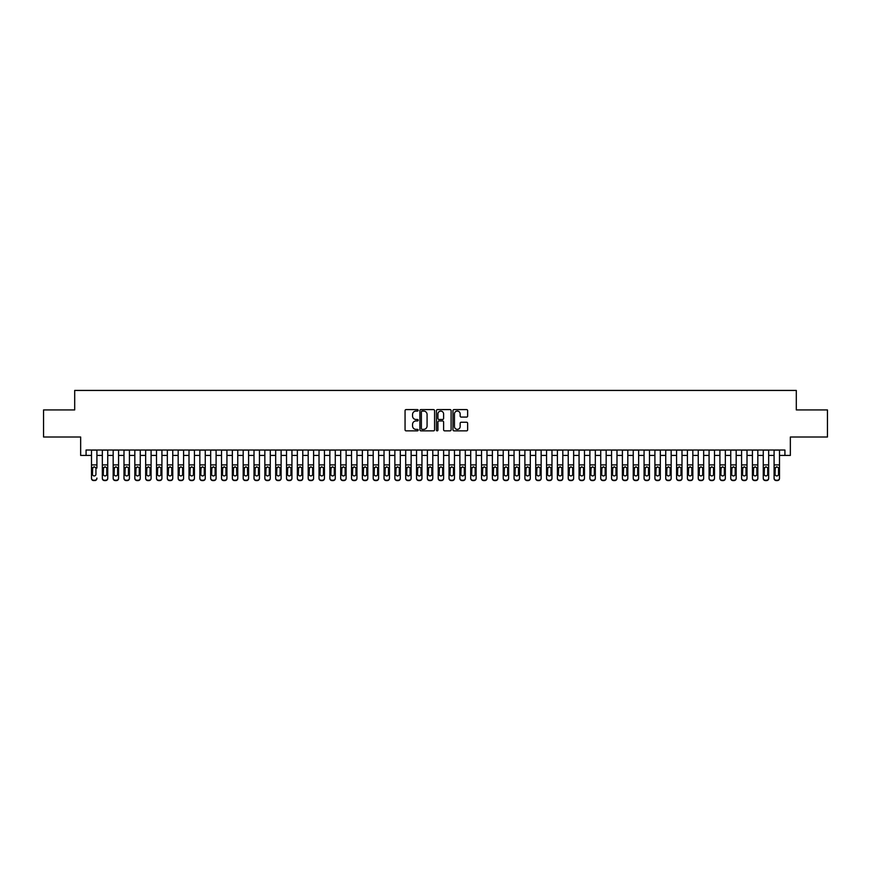 <?xml version="1.0" encoding="UTF-8"?>
<svg xmlns="http://www.w3.org/2000/svg" width="871" height="871" viewBox="0 0 871 871"><rect width="100%" height="100%" fill="white"/><g stroke="black" fill="none" stroke-linecap="round" stroke-linejoin="round"><path stroke-width="1.31" d="M418.167 410.328A0.74 0.74 0 0 0 417.416 409.588L406.126 409.588A1.067 1.067 0 0 0 405.059 410.655L405.059 429.795A1.067 1.067 0 0 0 406.126 430.862L417.416 430.862A0.74 0.74 0 0 0 418.167 430.111A0.74 0.74 0 0 0 417.416 429.37L415.957 429.37A3.408 3.408 0 0 1 412.56 425.963L412.56 424.373A3.408 3.408 0 0 1 415.957 420.965L417.416 420.965A0.74 0.74 0 0 0 418.167 420.225A0.74 0.74 0 0 0 417.416 419.474L415.957 419.474A3.408 3.408 0 0 1 412.56 416.077L412.56 414.476A3.408 3.408 0 0 1 415.957 411.079L417.416 411.079A0.74 0.74 0 0 0 418.167 410.328M466.584 417.089A1.067 1.067 0 0 0 467.64 416.022L467.64 410.655A1.067 1.067 0 0 0 466.584 409.588L454.031 409.588A1.067 1.067 0 0 0 452.964 410.655L452.964 429.795A1.067 1.067 0 0 0 454.031 430.862L466.584 430.862A1.067 1.067 0 0 0 467.64 429.795L467.64 423.306A1.067 1.067 0 0 0 466.584 422.239L461.205 422.239A1.067 1.067 0 0 0 460.149 423.306L460.149 426.529A2.842 2.842 0 0 1 457.297 429.37A2.842 2.842 0 0 1 454.455 426.529L454.455 413.921A2.842 2.842 0 0 1 457.297 411.079A2.842 2.842 0 0 1 460.149 413.921L460.149 416.022A1.067 1.067 0 0 0 461.205 417.089L466.584 417.089M86.077 455.435L86.077 450.024L784.923 450.024L784.923 455.435L790.345 455.435L790.345 437.013L827.45 437.013L827.45 409.925L796.301 409.925L796.301 390.426L74.699 390.426L74.699 409.925L43.55 409.925L43.55 437.013L80.655 437.013L80.655 455.435L91.499 455.435M434.575 410.655A1.067 1.067 0 0 0 433.508 409.588L420.954 409.588A1.067 1.067 0 0 0 419.898 410.655L419.898 429.795A1.067 1.067 0 0 0 420.954 430.862L433.508 430.862A1.067 1.067 0 0 0 434.575 429.795L434.575 410.655M437.492 409.588L450.046 409.588A1.067 1.067 0 0 1 451.102 410.655L451.102 429.795A1.067 1.067 0 0 1 450.046 430.862L444.678 430.862A1.067 1.067 0 0 1 443.611 429.795L443.611 422.032A1.067 1.067 0 0 0 442.544 420.965L438.984 420.965A1.067 1.067 0 0 0 437.917 422.032L437.917 430.111A0.74 0.74 0 0 1 437.177 430.862A0.74 0.74 0 0 1 436.425 430.111L436.425 410.655A1.067 1.067 0 0 1 437.492 409.588M96.91 455.435L102.332 455.435M107.743 455.435L113.165 455.435M118.576 455.435L123.998 455.435M129.42 455.435L134.831 455.435M140.253 455.435L145.664 455.435M151.086 455.435L156.508 455.435M161.919 455.435L167.341 455.435M172.752 455.435L178.174 455.435M183.585 455.435L189.007 455.435M194.429 455.435L199.84 455.435M205.262 455.435L210.673 455.435M216.095 455.435L221.517 455.435M226.928 455.435L232.35 455.435M237.761 455.435L243.183 455.435M248.594 455.435L254.016 455.435M259.438 455.435L264.849 455.435M270.271 455.435L275.682 455.435M281.104 455.435L286.526 455.435M291.937 455.435L297.359 455.435M302.77 455.435L308.192 455.435M313.604 455.435L319.026 455.435M324.448 455.435L329.859 455.435M335.281 455.435L340.692 455.435M346.114 455.435L351.525 455.435M356.947 455.435L362.369 455.435M367.78 455.435L373.202 455.435M378.613 455.435L384.035 455.435M389.457 455.435L394.868 455.435M400.29 455.435L405.701 455.435M411.123 455.435L416.534 455.435M421.956 455.435L427.378 455.435M432.789 455.435L438.211 455.435M443.622 455.435L449.044 455.435M454.466 455.435L459.877 455.435M465.299 455.435L470.71 455.435M476.132 455.435L481.543 455.435M486.965 455.435L492.387 455.435M497.798 455.435L503.22 455.435M508.631 455.435L514.053 455.435M519.475 455.435L524.886 455.435M530.308 455.435L535.719 455.435M541.141 455.435L546.553 455.435M551.974 455.435L557.396 455.435M562.808 455.435L568.23 455.435M573.641 455.435L579.063 455.435M584.474 455.435L589.896 455.435M595.318 455.435L600.729 455.435M606.151 455.435L611.562 455.435M616.984 455.435L622.406 455.435M627.817 455.435L633.239 455.435M638.65 455.435L644.072 455.435M649.483 455.435L654.905 455.435M660.327 455.435L665.738 455.435M671.16 455.435L676.571 455.435M681.993 455.435L687.415 455.435M692.826 455.435L698.248 455.435M703.659 455.435L709.081 455.435M714.492 455.435L719.914 455.435M725.336 455.435L730.747 455.435M736.169 455.435L741.58 455.435M747.002 455.435L752.424 455.435M757.835 455.435L763.257 455.435M768.668 455.435L774.09 455.435M779.501 455.435L784.923 455.435M422.13 411.079A0.74 0.74 0 0 0 421.379 411.82L421.379 428.63A0.74 0.74 0 0 0 422.13 429.37L423.665 429.37A3.408 3.408 0 0 0 427.073 425.963L427.073 414.476A3.408 3.408 0 0 0 423.665 411.079L422.13 411.079M443.611 413.975A2.842 2.842 0 0 0 440.77 411.134A2.842 2.842 0 0 0 437.917 413.975L437.917 418.418A1.067 1.067 0 0 0 438.984 419.474L442.544 419.474A1.067 1.067 0 0 0 443.611 418.418L443.611 413.975M91.499 450.024L91.499 478.081A2.167 2.145 -0 0 0 93.665 480.237L94.743 480.237A2.167 2.145 -0 0 0 96.91 478.081L96.91 478.419A2.167 2.145 180 0 1 94.743 480.574L94.743 480.237M96.91 468.043L96.91 450.024M95.941 474.216L95.941 468.511L95.941 474.216A1.731 1.72 180 0 1 94.199 475.936A1.731 1.72 180 0 0 95.941 474.216M92.468 474.553L92.468 474.216A1.731 1.72 180 0 0 94.199 475.936M92.468 474.216L92.664 467.705L94.199 466.769L95.745 467.705L94.199 466.769L92.468 468.369M93.665 480.237L94.743 480.574M93.665 480.574A2.167 2.145 180 0 1 91.499 478.419L91.499 478.081M96.91 467.705L95.745 467.705L95.941 468.511M102.332 468.043L102.332 478.081A2.167 2.145 0 0 0 104.498 480.237L105.576 480.237A2.167 2.145 0 0 0 107.743 478.081L107.743 478.419A2.167 2.145 180 0 1 105.576 480.574L105.576 480.237M106.774 474.216L106.774 468.511L106.774 474.216A1.731 1.72 180 0 1 105.043 475.936A1.731 1.72 180 0 0 106.774 474.216M103.301 474.553L103.301 474.216A1.731 1.72 180 0 0 105.043 475.936M103.301 474.216L103.497 467.705L105.043 466.769L106.578 467.705L105.043 466.769L103.301 468.369M113.165 468.043L113.165 478.081A2.167 2.145 0 0 0 115.331 480.237L116.409 480.237A2.167 2.145 0 0 0 118.576 478.081L118.576 478.419A2.167 2.145 180 0 1 116.409 480.574L116.409 480.237M117.607 474.216L117.607 468.511L117.607 474.216A1.731 1.72 180 0 1 115.876 475.936A1.731 1.72 180 0 0 117.607 474.216M114.134 474.553L114.134 474.216A1.731 1.72 180 0 0 115.876 475.936M114.134 474.216L114.33 467.705L115.876 466.769L117.411 467.705L115.876 466.769L114.134 468.369M123.998 468.043L123.998 478.081A2.167 2.145 0 0 0 126.164 480.237L127.253 480.237A2.167 2.145 0 0 0 129.42 478.081L129.42 478.419A2.167 2.145 180 0 1 127.253 480.574L127.253 480.237M128.44 474.216L128.44 468.511L128.44 474.216A1.731 1.72 180 0 1 126.709 475.936A1.731 1.72 180 0 0 128.44 474.216M124.978 474.553L124.978 474.216A1.731 1.72 180 0 0 126.709 475.936M124.978 474.216L125.163 467.705L126.709 466.769L128.244 467.705L126.709 466.769L124.978 468.369M134.831 468.043L134.831 478.081A2.167 2.145 0 0 0 136.997 480.237L138.086 480.237A2.167 2.145 0 0 0 140.253 478.081L140.253 478.419A2.167 2.145 180 0 1 138.086 480.574L138.086 480.237M139.273 474.216L139.273 468.511L139.273 474.216A1.731 1.72 180 0 1 137.542 475.936A1.731 1.72 180 0 0 139.273 474.216M135.811 474.553L135.811 474.216A1.731 1.72 180 0 0 137.542 475.936M135.811 474.216L135.996 467.705L137.542 466.769L139.088 467.705L137.542 466.769L135.811 468.369M107.743 450.024L107.743 478.419M102.332 450.024L102.332 478.419A2.167 2.145 180 0 0 104.498 480.574L105.576 480.574M107.743 467.705L106.578 467.705L106.774 468.511M118.576 450.024L118.576 478.419M113.165 450.024L113.165 478.419A2.167 2.145 180 0 0 115.331 480.574L116.409 480.574M118.576 467.705L117.411 467.705L117.607 468.511M129.42 450.024L129.42 478.419M123.998 450.024L123.998 478.419A2.167 2.145 180 0 0 126.164 480.574L127.253 480.574M129.42 467.705L128.244 467.705L128.44 468.511M140.253 450.024L140.253 478.419M134.831 450.024L134.831 478.419A2.167 2.145 180 0 0 136.997 480.574L138.086 480.574M140.253 467.705L139.088 467.705L139.273 468.511M145.664 468.043L145.664 478.081A2.167 2.145 0 0 0 147.83 480.237L148.919 480.237A2.167 2.145 0 0 0 151.086 478.081L151.086 478.419A2.167 2.145 180 0 1 148.919 480.574L148.919 480.237M150.106 474.216L150.106 468.511L150.106 474.216A1.731 1.72 180 0 1 148.375 475.936A1.731 1.72 180 0 0 150.106 474.216M146.644 474.553L146.644 474.216A1.731 1.72 180 0 0 148.375 475.936M146.644 474.216L146.84 467.705L148.375 466.769L149.921 467.705L148.375 466.769L146.644 468.369M151.086 450.024L151.086 478.419M145.664 450.024L145.664 478.419A2.167 2.145 180 0 0 147.83 480.574L148.919 480.574M151.086 467.705L149.921 467.705L150.106 468.511M156.508 468.043L156.508 478.081A2.167 2.145 0 0 0 158.674 480.237L159.752 480.237A2.167 2.145 0 0 0 161.919 478.081L161.919 478.419A2.167 2.145 180 0 1 159.752 480.574L159.752 480.237M160.95 474.216L160.95 468.511L160.95 474.216A1.731 1.72 180 0 1 159.208 475.936A1.731 1.72 180 0 0 160.95 474.216M157.477 474.553L157.477 474.216A1.731 1.72 180 0 0 159.208 475.936M157.477 474.216L157.673 467.705L159.208 466.769L160.754 467.705L159.208 466.769L157.477 468.369M161.919 450.024L161.919 478.419M156.508 450.024L156.508 478.419A2.167 2.145 180 0 0 158.674 480.574L159.752 480.574M161.919 467.705L160.754 467.705L160.95 468.511M167.341 468.043L167.341 478.081A2.167 2.145 0 0 0 169.507 480.237L170.585 480.237A2.167 2.145 0 0 0 172.752 478.081L172.752 478.419A2.167 2.145 180 0 1 170.585 480.574L170.585 480.237M171.783 474.216L171.783 468.511L171.783 474.216A1.731 1.72 180 0 1 170.052 475.936A1.731 1.72 180 0 0 171.783 474.216M168.31 474.553L168.31 474.216A1.731 1.72 180 0 0 170.052 475.936M168.31 474.216L168.506 467.705L170.052 466.769L171.587 467.705L170.052 466.769L168.31 468.369M172.752 450.024L172.752 478.419M167.341 450.024L167.341 478.419A2.167 2.145 180 0 0 169.507 480.574L170.585 480.574M172.752 467.705L171.587 467.705L171.783 468.511M178.174 468.043L178.174 478.081A2.167 2.145 0 0 0 180.341 480.237L181.418 480.237A2.167 2.145 0 0 0 183.585 478.081L183.585 478.419A2.167 2.145 180 0 1 181.418 480.574L181.418 480.237M182.616 474.216L182.616 468.511L182.616 474.216A1.731 1.72 180 0 1 180.885 475.936A1.731 1.72 180 0 0 182.616 474.216M179.143 474.553L179.143 474.216A1.731 1.72 180 0 0 180.885 475.936M179.143 474.216L179.339 467.705L180.885 466.769L182.42 467.705L180.885 466.769L179.143 468.369M183.585 450.024L183.585 478.419M178.174 450.024L178.174 478.419A2.167 2.145 180 0 0 180.341 480.574L181.418 480.574M183.585 467.705L182.42 467.705L182.616 468.511M189.007 468.043L189.007 478.081A2.167 2.145 0 0 0 191.174 480.237L192.262 480.237A2.167 2.145 0 0 0 194.429 478.081L194.429 478.419A2.167 2.145 180 0 1 192.262 480.574L192.262 480.237M193.449 474.216L193.449 468.511L193.449 474.216A1.731 1.72 180 0 1 191.718 475.936A1.731 1.72 180 0 0 193.449 474.216M189.987 474.553L189.987 474.216A1.731 1.72 180 0 0 191.718 475.936M189.987 474.216L190.172 467.705L191.718 466.769L193.253 467.705L191.718 466.769L189.987 468.369M194.429 450.024L194.429 478.419M189.007 450.024L189.007 478.419A2.167 2.145 180 0 0 191.174 480.574L192.262 480.574M194.429 467.705L193.253 467.705L193.449 468.511M199.84 468.043L199.84 478.081A2.167 2.145 0 0 0 202.007 480.237L203.095 480.237A2.167 2.145 0 0 0 205.262 478.081L205.262 478.419A2.167 2.145 180 0 1 203.095 480.574L203.095 480.237M204.282 474.216L204.282 468.511L204.282 474.216A1.731 1.72 180 0 1 202.551 475.936A1.731 1.72 180 0 0 204.282 474.216M200.82 474.553L200.82 474.216A1.731 1.72 180 0 0 202.551 475.936M200.82 474.216L201.005 467.705L202.551 466.769L204.097 467.705L202.551 466.769L200.82 468.369M205.262 450.024L205.262 478.419M199.84 450.024L199.84 478.419A2.167 2.145 180 0 0 202.007 480.574L203.095 480.574M205.262 467.705L204.097 467.705L204.282 468.511M210.673 468.043L210.673 478.081A2.167 2.145 0 0 0 212.84 480.237L213.928 480.237A2.167 2.145 0 0 0 216.095 478.081L216.095 478.419A2.167 2.145 180 0 1 213.928 480.574L213.928 480.237M215.115 474.216L215.115 468.511L215.115 474.216A1.731 1.72 180 0 1 213.384 475.936A1.731 1.72 180 0 0 215.115 474.216M211.653 474.553L211.653 474.216A1.731 1.72 180 0 0 213.384 475.936M211.653 474.216L211.849 467.705L213.384 466.769L214.93 467.705L213.384 466.769L211.653 468.369M216.095 450.024L216.095 478.419M210.673 450.024L210.673 478.419A2.167 2.145 180 0 0 212.84 480.574L213.928 480.574M216.095 467.705L214.93 467.705L215.115 468.511M221.517 468.043L221.517 478.081A2.167 2.145 0 0 0 223.684 480.237L224.762 480.237A2.167 2.145 0 0 0 226.928 478.081L226.928 478.419A2.167 2.145 180 0 1 224.762 480.574L224.762 480.237M225.959 474.216L225.959 468.511L225.959 474.216A1.731 1.72 180 0 1 224.217 475.936A1.731 1.72 180 0 0 225.959 474.216M222.486 474.553L222.486 474.216A1.731 1.72 180 0 0 224.217 475.936M222.486 474.216L222.682 467.705L224.217 466.769L225.763 467.705L224.217 466.769L222.486 468.369M226.928 450.024L226.928 478.419M221.517 450.024L221.517 478.419A2.167 2.145 180 0 0 223.684 480.574L224.762 480.574M226.928 467.705L225.763 467.705L225.959 468.511M237.761 450.024L237.761 478.419A2.167 2.145 180 0 1 235.595 480.574L235.595 480.237A2.167 2.145 0 0 0 237.761 478.081L237.761 478.419M232.35 450.024L232.35 478.081A2.167 2.145 0 0 0 234.517 480.237L235.595 480.237M234.517 480.237L235.595 480.574M234.517 480.574A2.167 2.145 180 0 1 232.35 478.419L232.35 468.043M237.761 467.705L236.596 467.705L236.792 474.216A1.731 1.72 180 0 1 235.05 475.936A1.731 1.72 180 0 1 233.319 474.216L233.515 467.705L235.05 466.769L236.596 467.705L235.05 466.769L233.319 468.369M248.594 450.024L248.594 478.419A2.167 2.145 180 0 1 246.428 480.574L246.428 480.237A2.167 2.145 0 0 0 248.594 478.081L248.594 478.419M243.183 450.024L243.183 478.081A2.167 2.145 0 0 0 245.35 480.237L246.428 480.237M245.35 480.237L246.428 480.574M245.35 480.574A2.167 2.145 180 0 1 243.183 478.419L243.183 468.043M248.594 467.705L247.429 467.705L247.625 474.216A1.731 1.72 180 0 1 245.894 475.936A1.731 1.72 180 0 1 244.152 474.216L244.348 467.705L245.894 466.769L247.429 467.705L245.894 466.769L244.152 468.369M235.05 475.936A1.731 1.72 180 0 0 236.792 474.216L236.792 468.511M245.894 475.936A1.731 1.72 180 0 0 247.625 474.216L247.625 468.511M254.016 468.043L254.016 478.081A2.167 2.145 0 0 0 256.183 480.237L257.272 480.237A2.167 2.145 0 0 0 259.438 478.081L259.438 478.419A2.167 2.145 180 0 1 257.272 480.574L257.272 480.237M258.458 474.216L258.458 468.511L258.458 474.216A1.731 1.72 180 0 1 256.727 475.936A1.731 1.72 180 0 0 258.458 474.216M254.996 474.553L254.996 474.216A1.731 1.72 180 0 0 256.727 475.936M254.996 474.216L255.181 467.705L256.727 466.769L258.262 467.705L256.727 466.769L254.996 468.369M259.438 450.024L259.438 478.419M254.016 450.024L254.016 478.419A2.167 2.145 180 0 0 256.183 480.574L257.272 480.574M259.438 467.705L258.262 467.705L258.458 468.511M264.849 468.043L264.849 478.081A2.167 2.145 0 0 0 267.016 480.237L268.105 480.237A2.167 2.145 0 0 0 270.271 478.081L270.271 478.419A2.167 2.145 180 0 1 268.105 480.574L268.105 480.237M269.291 474.216L269.291 468.511L269.291 474.216A1.731 1.72 180 0 1 267.56 475.936A1.731 1.72 180 0 0 269.291 474.216M265.829 474.553L265.829 474.216A1.731 1.72 180 0 0 267.56 475.936M265.829 474.216L266.014 467.705L267.56 466.769L269.106 467.705L267.56 466.769L265.829 468.369M270.271 450.024L270.271 478.419M264.849 450.024L264.849 478.419A2.167 2.145 180 0 0 267.016 480.574L268.105 480.574M270.271 467.705L269.106 467.705L269.291 468.511M275.682 468.043L275.682 478.081A2.167 2.145 0 0 0 277.849 480.237L278.938 480.237A2.167 2.145 0 0 0 281.104 478.081L281.104 478.419A2.167 2.145 180 0 1 278.938 480.574L278.938 480.237M280.124 474.216L280.124 468.511L280.124 474.216A1.731 1.72 180 0 1 278.393 475.936A1.731 1.72 180 0 0 280.124 474.216M276.662 474.553L276.662 474.216A1.731 1.72 180 0 0 278.393 475.936M276.662 474.216L276.858 467.705L278.393 466.769L279.939 467.705L278.393 466.769L276.662 468.369M281.104 450.024L281.104 478.419M275.682 450.024L275.682 478.419A2.167 2.145 180 0 0 277.849 480.574L278.938 480.574M281.104 467.705L279.939 467.705L280.124 468.511M286.526 468.043L286.526 478.081A2.167 2.145 0 0 0 288.693 480.237L289.771 480.237A2.167 2.145 0 0 0 291.937 478.081L291.937 478.419A2.167 2.145 180 0 1 289.771 480.574L289.771 480.237M290.968 474.216L290.968 468.511L290.968 474.216A1.731 1.72 180 0 1 289.226 475.936A1.731 1.72 180 0 0 290.968 474.216M287.495 474.553L287.495 474.216A1.731 1.72 180 0 0 289.226 475.936M287.495 474.216L287.691 467.705L289.226 466.769L290.772 467.705L289.226 466.769L287.495 468.369M291.937 450.024L291.937 478.419M286.526 450.024L286.526 478.419A2.167 2.145 180 0 0 288.693 480.574L289.771 480.574M291.937 467.705L290.772 467.705L290.968 468.511M297.359 468.043L297.359 478.081A2.167 2.145 0 0 0 299.526 480.237L300.604 480.237A2.167 2.145 0 0 0 302.77 478.081L302.77 478.419A2.167 2.145 180 0 1 300.604 480.574L300.604 480.237M301.802 474.216L301.802 468.511L301.802 474.216A1.731 1.72 180 0 1 300.06 475.936A1.731 1.72 180 0 0 301.802 474.216M298.328 474.553L298.328 474.216A1.731 1.72 180 0 0 300.06 475.936M298.328 474.216L298.524 467.705L300.06 466.769L301.606 467.705L300.06 466.769L298.328 468.369M302.77 450.024L302.77 478.419M297.359 450.024L297.359 478.419A2.167 2.145 180 0 0 299.526 480.574L300.604 480.574M302.77 467.705L301.606 467.705L301.802 468.511M308.192 468.043L308.192 478.081A2.167 2.145 0 0 0 310.359 480.237L311.437 480.237A2.167 2.145 0 0 0 313.604 478.081L313.604 478.419A2.167 2.145 180 0 1 311.437 480.574L311.437 480.237M312.635 474.216L312.635 468.511L312.635 474.216A1.731 1.72 180 0 1 310.903 475.936A1.731 1.72 180 0 0 312.635 474.216M309.161 474.553L309.161 474.216A1.731 1.72 180 0 0 310.903 475.936M309.161 474.216L309.357 467.705L310.903 466.769L312.439 467.705L310.903 466.769L309.161 468.369M313.604 450.024L313.604 478.419M308.192 450.024L308.192 478.419A2.167 2.145 180 0 0 310.359 480.574L311.437 480.574M313.604 467.705L312.439 467.705L312.635 468.511M319.026 468.043L319.026 478.081A2.167 2.145 0 0 0 321.192 480.237L322.281 480.237A2.167 2.145 0 0 0 324.448 478.081L324.448 478.419A2.167 2.145 180 0 1 322.281 480.574L322.281 480.237M323.468 474.216L323.468 468.511L323.468 474.216A1.731 1.72 180 0 1 321.737 475.936A1.731 1.72 180 0 0 323.468 474.216M320.005 474.553L320.005 474.216A1.731 1.72 180 0 0 321.737 475.936M320.005 474.216L320.19 467.705L321.737 466.769L323.272 467.705L321.737 466.769L320.005 468.369M324.448 450.024L324.448 478.419M319.026 450.024L319.026 478.419A2.167 2.145 180 0 0 321.192 480.574L322.281 480.574M324.448 467.705L323.272 467.705L323.468 468.511M329.859 468.043L329.859 478.081A2.167 2.145 0 0 0 332.025 480.237L333.114 480.237A2.167 2.145 0 0 0 335.281 478.081L335.281 478.419A2.167 2.145 180 0 1 333.114 480.574L333.114 480.237M334.301 474.216L334.301 468.511L334.301 474.216A1.731 1.72 180 0 1 332.57 475.936A1.731 1.72 180 0 0 334.301 474.216M330.838 474.553L330.838 474.216A1.731 1.72 180 0 0 332.57 475.936M330.838 474.216L331.024 467.705L332.57 466.769L334.116 467.705L332.57 466.769L330.838 468.369M335.281 450.024L335.281 478.419M329.859 450.024L329.859 478.419A2.167 2.145 180 0 0 332.025 480.574L333.114 480.574M335.281 467.705L334.116 467.705L334.301 468.511M340.692 468.043L340.692 478.081A2.167 2.145 0 0 0 342.858 480.237L343.947 480.237A2.167 2.145 0 0 0 346.114 478.081L346.114 478.419A2.167 2.145 180 0 1 343.947 480.574L343.947 480.237M345.134 474.216L345.134 468.511L345.134 474.216A1.731 1.72 180 0 1 343.403 475.936A1.731 1.72 180 0 0 345.134 474.216M341.672 474.553L341.672 474.216A1.731 1.72 180 0 0 343.403 475.936M341.672 474.216L341.868 467.705L343.403 466.769L344.949 467.705L343.403 466.769L341.672 468.369M351.525 468.043L351.525 478.081A2.167 2.145 0 0 0 353.702 480.237L354.78 480.237A2.167 2.145 0 0 0 356.947 478.081L356.947 478.419A2.167 2.145 180 0 1 354.78 480.574L354.78 480.237M355.978 474.216L355.978 468.511L355.978 474.216A1.731 1.72 180 0 1 354.236 475.936A1.731 1.72 180 0 0 355.978 474.216M352.505 474.553L352.505 474.216A1.731 1.72 180 0 0 354.236 475.936M352.505 474.216L352.701 467.705L354.236 466.769L355.782 467.705L354.236 466.769L352.505 468.369M362.369 468.043L362.369 478.081A2.167 2.145 0 0 0 364.535 480.237L365.613 480.237A2.167 2.145 0 0 0 367.78 478.081L367.78 478.419A2.167 2.145 180 0 1 365.613 480.574L365.613 480.237M366.811 474.216L366.811 468.511L366.811 474.216A1.731 1.72 180 0 1 365.069 475.936A1.731 1.72 180 0 0 366.811 474.216M363.338 474.553L363.338 474.216A1.731 1.72 180 0 0 365.069 475.936M363.338 474.216L363.534 467.705L365.069 466.769L366.615 467.705L365.069 466.769L363.338 468.369M346.114 450.024L346.114 478.419M340.692 450.024L340.692 478.419A2.167 2.145 180 0 0 342.858 480.574L343.947 480.574M346.114 467.705L344.949 467.705L345.134 468.511M356.947 450.024L356.947 478.419M351.525 450.024L351.525 478.419A2.167 2.145 180 0 0 353.702 480.574L354.78 480.574M356.947 467.705L355.782 467.705L355.978 468.511M367.78 450.024L367.78 478.419M362.369 450.024L362.369 478.419A2.167 2.145 180 0 0 364.535 480.574L365.613 480.574M367.78 467.705L366.615 467.705L366.811 468.511M373.202 468.043L373.202 478.081A2.167 2.145 0 0 0 375.368 480.237L376.446 480.237A2.167 2.145 0 0 0 378.613 478.081L378.613 478.419A2.167 2.145 180 0 1 376.446 480.574L376.446 480.237M377.644 474.216L377.644 468.511L377.644 474.216A1.731 1.72 180 0 1 375.913 475.936A1.731 1.72 180 0 0 377.644 474.216M374.171 474.553L374.171 474.216A1.731 1.72 180 0 0 375.913 475.936M374.171 474.216L374.367 467.705L375.913 466.769L377.448 467.705L375.913 466.769L374.171 468.369M378.613 450.024L378.613 478.419M373.202 450.024L373.202 478.419A2.167 2.145 180 0 0 375.368 480.574L376.446 480.574M378.613 467.705L377.448 467.705L377.644 468.511M384.035 468.043L384.035 478.081A2.167 2.145 0 0 0 386.201 480.237L387.29 480.237A2.167 2.145 0 0 0 389.457 478.081L389.457 478.419A2.167 2.145 180 0 1 387.29 480.574L387.29 480.237M388.477 474.216L388.477 468.511L388.477 474.216A1.731 1.72 180 0 1 386.746 475.936A1.731 1.72 180 0 0 388.477 474.216M385.015 474.553L385.015 474.216A1.731 1.72 180 0 0 386.746 475.936M385.015 474.216L385.2 467.705L386.746 466.769L388.281 467.705L386.746 466.769L385.015 468.369M389.457 450.024L389.457 478.419M384.035 450.024L384.035 478.419A2.167 2.145 180 0 0 386.201 480.574L387.29 480.574M389.457 467.705L388.281 467.705L388.477 468.511M394.868 468.043L394.868 478.081A2.167 2.145 0 0 0 397.034 480.237L398.123 480.237A2.167 2.145 0 0 0 400.29 478.081L400.29 478.419A2.167 2.145 180 0 1 398.123 480.574L398.123 480.237M399.31 474.216L399.31 468.511L399.31 474.216A1.731 1.72 180 0 1 397.579 475.936A1.731 1.72 180 0 0 399.31 474.216M395.848 474.553L395.848 474.216A1.731 1.72 180 0 0 397.579 475.936M395.848 474.216L396.033 467.705L397.579 466.769L399.125 467.705L397.579 466.769L395.848 468.369M400.29 450.024L400.29 478.419M394.868 450.024L394.868 478.419A2.167 2.145 180 0 0 397.034 480.574L398.123 480.574M400.29 467.705L399.125 467.705L399.31 468.511M405.701 468.043L405.701 478.081A2.167 2.145 0 0 0 407.868 480.237L408.956 480.237A2.167 2.145 0 0 0 411.123 478.081L411.123 478.419A2.167 2.145 180 0 1 408.956 480.574L408.956 480.237M410.143 474.216L410.143 468.511L410.143 474.216A1.731 1.72 180 0 1 408.412 475.936A1.731 1.72 180 0 0 410.143 474.216M406.681 474.553L406.681 474.216A1.731 1.72 180 0 0 408.412 475.936M406.681 474.216L406.866 467.705L408.412 466.769L409.958 467.705L408.412 466.769L406.681 468.369M411.123 450.024L411.123 478.419M405.701 450.024L405.701 478.419A2.167 2.145 180 0 0 407.868 480.574L408.956 480.574M411.123 467.705L409.958 467.705L410.143 468.511M416.534 468.043L416.534 478.081A2.167 2.145 0 0 0 418.701 480.237L419.789 480.237A2.167 2.145 0 0 0 421.956 478.081L421.956 478.419A2.167 2.145 180 0 1 419.789 480.574L419.789 480.237M420.976 474.216L420.976 468.511L420.976 474.216A1.731 1.72 180 0 1 419.245 475.936A1.731 1.72 180 0 0 420.976 474.216M417.514 474.553L417.514 474.216A1.731 1.72 180 0 0 419.245 475.936M417.514 474.216L417.71 467.705L419.245 466.769L420.791 467.705L419.245 466.769L417.514 468.369M427.378 468.043L427.378 478.081A2.167 2.145 0 0 0 429.545 480.237L430.622 480.237A2.167 2.145 0 0 0 432.789 478.081L432.789 478.419A2.167 2.145 180 0 1 430.622 480.574L430.622 480.237M431.82 474.216L431.82 468.511L431.82 474.216A1.731 1.72 180 0 1 430.078 475.936A1.731 1.72 180 0 0 431.82 474.216M428.347 474.553L428.347 474.216A1.731 1.72 180 0 0 430.078 475.936M428.347 474.216L428.543 467.705L430.078 466.769L431.624 467.705L430.078 466.769L428.347 468.369M438.211 468.043L438.211 478.081A2.167 2.145 0 0 0 440.378 480.237L441.455 480.237A2.167 2.145 0 0 0 443.622 478.081L443.622 478.419A2.167 2.145 180 0 1 441.455 480.574L441.455 480.237M442.653 474.216L442.653 468.511L442.653 474.216A1.731 1.72 180 0 1 440.922 475.936A1.731 1.72 180 0 0 442.653 474.216M439.18 474.553L439.18 474.216A1.731 1.72 180 0 0 440.922 475.936M439.18 474.216L439.376 467.705L440.922 466.769L442.457 467.705L440.922 466.769L439.18 468.369M421.956 450.024L421.956 478.419M416.534 450.024L416.534 478.419A2.167 2.145 180 0 0 418.701 480.574L419.789 480.574M421.956 467.705L420.791 467.705L420.976 468.511M432.789 450.024L432.789 478.419M427.378 450.024L427.378 478.419A2.167 2.145 180 0 0 429.545 480.574L430.622 480.574M432.789 467.705L431.624 467.705L431.82 468.511M443.622 450.024L443.622 478.419M438.211 450.024L438.211 478.419A2.167 2.145 180 0 0 440.378 480.574L441.455 480.574M443.622 467.705L442.457 467.705L442.653 468.511M449.044 468.043L449.044 478.081A2.167 2.145 0 0 0 451.211 480.237L452.299 480.237A2.167 2.145 0 0 0 454.466 478.081L454.466 478.419A2.167 2.145 180 0 1 452.299 480.574L452.299 480.237M453.486 474.216L453.486 468.511L453.486 474.216A1.731 1.72 180 0 1 451.755 475.936A1.731 1.72 180 0 0 453.486 474.216M450.024 474.553L450.024 474.216A1.731 1.72 180 0 0 451.755 475.936M450.024 474.216L450.209 467.705L451.755 466.769L453.29 467.705L451.755 466.769L450.024 468.369M454.466 450.024L454.466 478.419M449.044 450.024L449.044 478.419A2.167 2.145 180 0 0 451.211 480.574L452.299 480.574M454.466 467.705L453.29 467.705L453.486 468.511M459.877 468.043L459.877 478.081A2.167 2.145 0 0 0 462.044 480.237L463.132 480.237A2.167 2.145 0 0 0 465.299 478.081L465.299 478.419A2.167 2.145 180 0 1 463.132 480.574L463.132 480.237M464.319 474.216L464.319 468.511L464.319 474.216A1.731 1.72 180 0 1 462.588 475.936A1.731 1.72 180 0 0 464.319 474.216M460.857 474.553L460.857 474.216A1.731 1.72 180 0 0 462.588 475.936M460.857 474.216L461.042 467.705L462.588 466.769L464.134 467.705L462.588 466.769L460.857 468.369M465.299 450.024L465.299 478.419M459.877 450.024L459.877 478.419A2.167 2.145 180 0 0 462.044 480.574L463.132 480.574M465.299 467.705L464.134 467.705L464.319 468.511M470.71 468.043L470.71 478.081A2.167 2.145 0 0 0 472.877 480.237L473.966 480.237A2.167 2.145 0 0 0 476.132 478.081L476.132 478.419A2.167 2.145 180 0 1 473.966 480.574L473.966 480.237M475.152 474.216L475.152 468.511L475.152 474.216A1.731 1.72 180 0 1 473.421 475.936A1.731 1.72 180 0 0 475.152 474.216M471.69 474.553L471.69 474.216A1.731 1.72 180 0 0 473.421 475.936M471.69 474.216L471.875 467.705L473.421 466.769L474.967 467.705L473.421 466.769L471.69 468.369M476.132 450.024L476.132 478.419M470.71 450.024L470.71 478.419A2.167 2.145 180 0 0 472.877 480.574L473.966 480.574M476.132 467.705L474.967 467.705L475.152 468.511M481.543 468.043L481.543 478.081A2.167 2.145 0 0 0 483.71 480.237L484.799 480.237A2.167 2.145 0 0 0 486.965 478.081L486.965 478.419A2.167 2.145 180 0 1 484.799 480.574L484.799 480.237M485.985 474.216L485.985 468.511L485.985 474.216A1.731 1.72 180 0 1 484.254 475.936A1.731 1.72 180 0 0 485.985 474.216M482.523 474.553L482.523 474.216A1.731 1.72 180 0 0 484.254 475.936M482.523 474.216L482.719 467.705L484.254 466.769L485.8 467.705L484.254 466.769L482.523 468.369M486.965 450.024L486.965 478.419M481.543 450.024L481.543 478.419A2.167 2.145 180 0 0 483.71 480.574L484.799 480.574M486.965 467.705L485.8 467.705L485.985 468.511M492.387 468.043L492.387 478.081A2.167 2.145 0 0 0 494.554 480.237L495.632 480.237A2.167 2.145 0 0 0 497.798 478.081L497.798 478.419A2.167 2.145 180 0 1 495.632 480.574L495.632 480.237M496.829 474.216L496.829 468.511L496.829 474.216A1.731 1.72 180 0 1 495.087 475.936A1.731 1.72 180 0 0 496.829 474.216M493.356 474.553L493.356 474.216A1.731 1.72 180 0 0 495.087 475.936M493.356 474.216L493.552 467.705L495.087 466.769L496.633 467.705L495.087 466.769L493.356 468.369M497.798 450.024L497.798 478.419M492.387 450.024L492.387 478.419A2.167 2.145 180 0 0 494.554 480.574L495.632 480.574M497.798 467.705L496.633 467.705L496.829 468.511M503.22 468.043L503.22 478.081A2.167 2.145 0 0 0 505.387 480.237L506.465 480.237A2.167 2.145 0 0 0 508.631 478.081L508.631 478.419A2.167 2.145 180 0 1 506.465 480.574L506.465 480.237M507.662 474.216L507.662 468.511L507.662 474.216A1.731 1.72 180 0 1 505.931 475.936A1.731 1.72 180 0 0 507.662 474.216M504.189 474.553L504.189 474.216A1.731 1.72 180 0 0 505.931 475.936M504.189 474.216L504.385 467.705L505.931 466.769L507.466 467.705L505.931 466.769L504.189 468.369M508.631 450.024L508.631 478.419M503.22 450.024L503.22 478.419A2.167 2.145 180 0 0 505.387 480.574L506.465 480.574M508.631 467.705L507.466 467.705L507.662 468.511M514.053 468.043L514.053 478.081A2.167 2.145 0 0 0 516.22 480.237L517.298 480.237A2.167 2.145 0 0 0 519.475 478.081L519.475 478.419A2.167 2.145 180 0 1 517.298 480.574L517.298 480.237M518.495 474.216L518.495 468.511L518.495 474.216A1.731 1.72 180 0 1 516.764 475.936A1.731 1.72 180 0 0 518.495 474.216M515.022 474.553L515.022 474.216A1.731 1.72 180 0 0 516.764 475.936M515.022 474.216L515.218 467.705L516.764 466.769L518.299 467.705L516.764 466.769L515.022 468.369M519.475 450.024L519.475 478.419M514.053 450.024L514.053 478.419A2.167 2.145 180 0 0 516.22 480.574L517.298 480.574M519.475 467.705L518.299 467.705L518.495 468.511M524.886 468.043L524.886 478.081A2.167 2.145 0 0 0 527.053 480.237L528.142 480.237A2.167 2.145 0 0 0 530.308 478.081L530.308 478.419A2.167 2.145 180 0 1 528.142 480.574L528.142 480.237M529.328 474.216L529.328 468.511L529.328 474.216A1.731 1.72 180 0 1 527.597 475.936A1.731 1.72 180 0 0 529.328 474.216M525.866 474.553L525.866 474.216A1.731 1.72 180 0 0 527.597 475.936M525.866 474.216L526.051 467.705L527.597 466.769L529.133 467.705L527.597 466.769L525.866 468.369M530.308 450.024L530.308 478.419M524.886 450.024L524.886 478.419A2.167 2.145 180 0 0 527.053 480.574L528.142 480.574M530.308 467.705L529.133 467.705L529.328 468.511M535.719 468.043L535.719 478.081A2.167 2.145 0 0 0 537.886 480.237L538.975 480.237A2.167 2.145 0 0 0 541.141 478.081L541.141 478.419A2.167 2.145 180 0 1 538.975 480.574L538.975 480.237M540.162 474.216L540.162 468.511L540.162 474.216A1.731 1.72 180 0 1 538.43 475.936A1.731 1.72 180 0 0 540.162 474.216M536.699 474.553L536.699 474.216A1.731 1.72 180 0 0 538.43 475.936M536.699 474.216L536.884 467.705L538.43 466.769L539.976 467.705L538.43 466.769L536.699 468.369M541.141 450.024L541.141 478.419M535.719 450.024L535.719 478.419A2.167 2.145 180 0 0 537.886 480.574L538.975 480.574M541.141 467.705L539.976 467.705L540.162 468.511M546.553 468.043L546.553 478.081A2.167 2.145 0 0 0 548.719 480.237L549.808 480.237A2.167 2.145 0 0 0 551.974 478.081L551.974 478.419A2.167 2.145 180 0 1 549.808 480.574L549.808 480.237M550.995 474.216L550.995 468.511L550.995 474.216A1.731 1.72 180 0 1 549.263 475.936A1.731 1.72 180 0 0 550.995 474.216M547.532 474.553L547.532 474.216A1.731 1.72 180 0 0 549.263 475.936M547.532 474.216L547.728 467.705L549.263 466.769L550.81 467.705L549.263 466.769L547.532 468.369M551.974 450.024L551.974 478.419M546.553 450.024L546.553 478.419A2.167 2.145 180 0 0 548.719 480.574L549.808 480.574M551.974 467.705L550.81 467.705L550.995 468.511M557.396 468.043L557.396 478.081A2.167 2.145 0 0 0 559.563 480.237L560.641 480.237A2.167 2.145 0 0 0 562.808 478.081L562.808 478.419A2.167 2.145 180 0 1 560.641 480.574L560.641 480.237M561.839 474.216L561.839 468.511L561.839 474.216A1.731 1.72 180 0 1 560.097 475.936A1.731 1.72 180 0 0 561.839 474.216M558.365 474.553L558.365 474.216A1.731 1.72 180 0 0 560.097 475.936M558.365 474.216L558.561 467.705L560.097 466.769L561.643 467.705L560.097 466.769L558.365 468.369M562.808 450.024L562.808 478.419M557.396 450.024L557.396 478.419A2.167 2.145 180 0 0 559.563 480.574L560.641 480.574M562.808 467.705L561.643 467.705L561.839 468.511M568.23 468.043L568.23 478.081A2.167 2.145 0 0 0 570.396 480.237L571.474 480.237A2.167 2.145 0 0 0 573.641 478.081L573.641 478.419A2.167 2.145 180 0 1 571.474 480.574L571.474 480.237M572.672 474.216L572.672 468.511L572.672 474.216A1.731 1.72 180 0 1 570.941 475.936A1.731 1.72 180 0 0 572.672 474.216M569.198 474.553L569.198 474.216A1.731 1.72 180 0 0 570.941 475.936M569.198 474.216L569.394 467.705L570.941 466.769L572.476 467.705L570.941 466.769L569.198 468.369M573.641 450.024L573.641 478.419M568.23 450.024L568.23 478.419A2.167 2.145 180 0 0 570.396 480.574L571.474 480.574M573.641 467.705L572.476 467.705L572.672 468.511M579.063 468.043L579.063 478.081A2.167 2.145 0 0 0 581.229 480.237L582.307 480.237A2.167 2.145 0 0 0 584.474 478.081L584.474 478.419A2.167 2.145 180 0 1 582.307 480.574L582.307 480.237M583.505 474.216L583.505 468.511L583.505 474.216A1.731 1.72 180 0 1 581.774 475.936A1.731 1.72 180 0 0 583.505 474.216M580.032 474.553L580.032 474.216A1.731 1.72 180 0 0 581.774 475.936M580.032 474.216L580.228 467.705L581.774 466.769L583.309 467.705L581.774 466.769L580.032 468.369M584.474 450.024L584.474 478.419M579.063 450.024L579.063 478.419A2.167 2.145 180 0 0 581.229 480.574L582.307 480.574M584.474 467.705L583.309 467.705L583.505 468.511M589.896 468.043L589.896 478.081A2.167 2.145 0 0 0 592.062 480.237L593.151 480.237A2.167 2.145 0 0 0 595.318 478.081L595.318 478.419A2.167 2.145 180 0 1 593.151 480.574L593.151 480.237M594.338 474.216L594.338 468.511L594.338 474.216A1.731 1.72 180 0 1 592.607 475.936A1.731 1.72 180 0 0 594.338 474.216M590.876 474.553L590.876 474.216A1.731 1.72 180 0 0 592.607 475.936M590.876 474.216L591.061 467.705L592.607 466.769L594.142 467.705L592.607 466.769L590.876 468.369M595.318 450.024L595.318 478.419M589.896 450.024L589.896 478.419A2.167 2.145 180 0 0 592.062 480.574L593.151 480.574M595.318 467.705L594.142 467.705L594.338 468.511M600.729 468.043L600.729 478.081A2.167 2.145 0 0 0 602.895 480.237L603.984 480.237A2.167 2.145 0 0 0 606.151 478.081L606.151 478.419A2.167 2.145 180 0 1 603.984 480.574L603.984 480.237M605.171 474.216L605.171 468.511L605.171 474.216A1.731 1.72 180 0 1 603.44 475.936A1.731 1.72 180 0 0 605.171 474.216M601.709 474.553L601.709 474.216A1.731 1.72 180 0 0 603.44 475.936M601.709 474.216L601.894 467.705L603.44 466.769L604.986 467.705L603.44 466.769L601.709 468.369M606.151 450.024L606.151 478.419M600.729 450.024L600.729 478.419A2.167 2.145 180 0 0 602.895 480.574L603.984 480.574M606.151 467.705L604.986 467.705L605.171 468.511M611.562 468.043L611.562 478.081A2.167 2.145 0 0 0 613.728 480.237L614.817 480.237A2.167 2.145 0 0 0 616.984 478.081L616.984 478.419A2.167 2.145 180 0 1 614.817 480.574L614.817 480.237M616.004 474.216L616.004 468.511L616.004 474.216A1.731 1.72 180 0 1 614.273 475.936A1.731 1.72 180 0 0 616.004 474.216M612.542 474.553L612.542 474.216A1.731 1.72 180 0 0 614.273 475.936M612.542 474.216L612.738 467.705L614.273 466.769L615.819 467.705L614.273 466.769L612.542 468.369M616.984 450.024L616.984 478.419M611.562 450.024L611.562 478.419A2.167 2.145 180 0 0 613.728 480.574L614.817 480.574M616.984 467.705L615.819 467.705L616.004 468.511M622.406 468.043L622.406 478.081A2.167 2.145 0 0 0 624.572 480.237L625.65 480.237A2.167 2.145 0 0 0 627.817 478.081L627.817 478.419A2.167 2.145 180 0 1 625.65 480.574L625.65 480.237M626.848 474.216L626.848 468.511L626.848 474.216A1.731 1.72 180 0 1 625.106 475.936A1.731 1.72 180 0 0 626.848 474.216M623.375 474.553L623.375 474.216A1.731 1.72 180 0 0 625.106 475.936M623.375 474.216L623.571 467.705L625.106 466.769L626.652 467.705L625.106 466.769L623.375 468.369M627.817 450.024L627.817 478.419M622.406 450.024L622.406 478.419A2.167 2.145 180 0 0 624.572 480.574L625.65 480.574M627.817 467.705L626.652 467.705L626.848 468.511M633.239 468.043L633.239 478.081A2.167 2.145 0 0 0 635.405 480.237L636.483 480.237A2.167 2.145 0 0 0 638.65 478.081L638.65 478.419A2.167 2.145 180 0 1 636.483 480.574L636.483 480.237M637.681 474.216L637.681 468.511L637.681 474.216A1.731 1.72 180 0 1 635.95 475.936A1.731 1.72 180 0 0 637.681 474.216M634.208 474.553L634.208 474.216A1.731 1.72 180 0 0 635.95 475.936M634.208 474.216L634.404 467.705L635.95 466.769L637.485 467.705L635.95 466.769L634.208 468.369M638.65 450.024L638.65 478.419M633.239 450.024L633.239 478.419A2.167 2.145 180 0 0 635.405 480.574L636.483 480.574M638.65 467.705L637.485 467.705L637.681 468.511M644.072 468.043L644.072 478.081A2.167 2.145 0 0 0 646.238 480.237L647.316 480.237A2.167 2.145 0 0 0 649.483 478.081L649.483 478.419A2.167 2.145 180 0 1 647.316 480.574L647.316 480.237M648.514 474.216L648.514 468.511L648.514 474.216A1.731 1.72 180 0 1 646.783 475.936A1.731 1.72 180 0 0 648.514 474.216M645.041 474.553L645.041 474.216A1.731 1.72 180 0 0 646.783 475.936M645.041 474.216L645.237 467.705L646.783 466.769L648.318 467.705L646.783 466.769L645.041 468.369M649.483 450.024L649.483 478.419M644.072 450.024L644.072 478.419A2.167 2.145 180 0 0 646.238 480.574L647.316 480.574M649.483 467.705L648.318 467.705L648.514 468.511M654.905 468.043L654.905 478.081A2.167 2.145 0 0 0 657.072 480.237L658.16 480.237A2.167 2.145 0 0 0 660.327 478.081L660.327 478.419A2.167 2.145 180 0 1 658.16 480.574L658.16 480.237M659.347 474.216L659.347 468.511L659.347 474.216A1.731 1.72 180 0 1 657.616 475.936A1.731 1.72 180 0 0 659.347 474.216M655.885 474.553L655.885 474.216A1.731 1.72 180 0 0 657.616 475.936M655.885 474.216L656.07 467.705L657.616 466.769L659.151 467.705L657.616 466.769L655.885 468.369M660.327 450.024L660.327 478.419M654.905 450.024L654.905 478.419A2.167 2.145 180 0 0 657.072 480.574L658.16 480.574M660.327 467.705L659.151 467.705L659.347 468.511M665.738 468.043L665.738 478.081A2.167 2.145 0 0 0 667.905 480.237L668.993 480.237A2.167 2.145 0 0 0 671.16 478.081L671.16 478.419A2.167 2.145 180 0 1 668.993 480.574L668.993 480.237M670.18 474.216L670.18 468.511L670.18 474.216A1.731 1.72 180 0 1 668.449 475.936A1.731 1.72 180 0 0 670.18 474.216M666.718 474.553L666.718 474.216A1.731 1.72 180 0 0 668.449 475.936M666.718 474.216L666.903 467.705L668.449 466.769L669.995 467.705L668.449 466.769L666.718 468.369M676.571 468.043L676.571 478.081A2.167 2.145 0 0 0 678.738 480.237L679.826 480.237A2.167 2.145 0 0 0 681.993 478.081L681.993 478.419A2.167 2.145 180 0 1 679.826 480.574L679.826 480.237M681.013 474.216L681.013 468.511L681.013 474.216A1.731 1.72 180 0 1 679.282 475.936A1.731 1.72 180 0 0 681.013 474.216M677.551 474.553L677.551 474.216A1.731 1.72 180 0 0 679.282 475.936M677.551 474.216L677.747 467.705L679.282 466.769L680.828 467.705L679.282 466.769L677.551 468.369M687.415 468.043L687.415 478.081A2.167 2.145 0 0 0 689.582 480.237L690.659 480.237A2.167 2.145 0 0 0 692.826 478.081L692.826 478.419A2.167 2.145 180 0 1 690.659 480.574L690.659 480.237M691.857 474.216L691.857 468.511L691.857 474.216A1.731 1.72 180 0 1 690.115 475.936A1.731 1.72 180 0 0 691.857 474.216M688.384 474.553L688.384 474.216A1.731 1.72 180 0 0 690.115 475.936M688.384 474.216L688.58 467.705L690.115 466.769L691.661 467.705L690.115 466.769L688.384 468.369M698.248 468.043L698.248 478.081A2.167 2.145 0 0 0 700.415 480.237L701.493 480.237A2.167 2.145 0 0 0 703.659 478.081L703.659 478.419A2.167 2.145 180 0 1 701.493 480.574L701.493 480.237M702.69 474.216L702.69 468.511L702.69 474.216A1.731 1.72 180 0 1 700.948 475.936A1.731 1.72 180 0 0 702.69 474.216M699.217 474.553L699.217 474.216A1.731 1.72 180 0 0 700.948 475.936M699.217 474.216L699.413 467.705L700.948 466.769L702.494 467.705L700.948 466.769L699.217 468.369M709.081 468.043L709.081 478.081A2.167 2.145 0 0 0 711.248 480.237L712.326 480.237A2.167 2.145 0 0 0 714.492 478.081L714.492 478.419A2.167 2.145 180 0 1 712.326 480.574L712.326 480.237M713.523 474.216L713.523 468.511L713.523 474.216A1.731 1.72 180 0 1 711.792 475.936A1.731 1.72 180 0 0 713.523 474.216M710.05 474.553L710.05 474.216A1.731 1.72 180 0 0 711.792 475.936M710.05 474.216L710.246 467.705L711.792 466.769L713.327 467.705L711.792 466.769L710.05 468.369M719.914 468.043L719.914 478.081A2.167 2.145 0 0 0 722.081 480.237L723.17 480.237A2.167 2.145 0 0 0 725.336 478.081L725.336 478.419A2.167 2.145 180 0 1 723.17 480.574L723.17 480.237M724.356 474.216L724.356 468.511L724.356 474.216A1.731 1.72 180 0 1 722.625 475.936A1.731 1.72 180 0 0 724.356 474.216M720.894 474.553L720.894 474.216A1.731 1.72 180 0 0 722.625 475.936M720.894 474.216L721.079 467.705L722.625 466.769L724.16 467.705L722.625 466.769L720.894 468.369M671.16 450.024L671.16 478.419M665.738 450.024L665.738 478.419A2.167 2.145 180 0 0 667.905 480.574L668.993 480.574M671.16 467.705L669.995 467.705L670.18 468.511M681.993 450.024L681.993 478.419M676.571 450.024L676.571 478.419A2.167 2.145 180 0 0 678.738 480.574L679.826 480.574M681.993 467.705L680.828 467.705L681.013 468.511M692.826 450.024L692.826 478.419M687.415 450.024L687.415 478.419A2.167 2.145 180 0 0 689.582 480.574L690.659 480.574M692.826 467.705L691.661 467.705L691.857 468.511M703.659 450.024L703.659 478.419M698.248 450.024L698.248 478.419A2.167 2.145 180 0 0 700.415 480.574L701.493 480.574M703.659 467.705L702.494 467.705L702.69 468.511M714.492 450.024L714.492 478.419M709.081 450.024L709.081 478.419A2.167 2.145 180 0 0 711.248 480.574L712.326 480.574M714.492 467.705L713.327 467.705L713.523 468.511M725.336 450.024L725.336 478.419M719.914 450.024L719.914 478.419A2.167 2.145 180 0 0 722.081 480.574L723.17 480.574M725.336 467.705L724.16 467.705L724.356 468.511M730.747 468.043L730.747 478.081A2.167 2.145 0 0 0 732.914 480.237L734.003 480.237A2.167 2.145 0 0 0 736.169 478.081L736.169 478.419A2.167 2.145 180 0 1 734.003 480.574L734.003 480.237M735.189 474.216L735.189 468.511L735.189 474.216A1.731 1.72 180 0 1 733.458 475.936A1.731 1.72 180 0 0 735.189 474.216M731.727 474.553L731.727 474.216A1.731 1.72 180 0 0 733.458 475.936M731.727 474.216L731.912 467.705L733.458 466.769L735.004 467.705L733.458 466.769L731.727 468.369M736.169 450.024L736.169 478.419M730.747 450.024L730.747 478.419A2.167 2.145 180 0 0 732.914 480.574L734.003 480.574M736.169 467.705L735.004 467.705L735.189 468.511M741.58 468.043L741.58 478.081A2.167 2.145 0 0 0 743.747 480.237L744.836 480.237A2.167 2.145 0 0 0 747.002 478.081L747.002 478.419A2.167 2.145 180 0 1 744.836 480.574L744.836 480.237M746.022 474.216L746.022 468.511L746.022 474.216A1.731 1.72 180 0 1 744.291 475.936A1.731 1.72 180 0 0 746.022 474.216M742.56 474.553L742.56 474.216A1.731 1.72 180 0 0 744.291 475.936M742.56 474.216L742.756 467.705L744.291 466.769L745.837 467.705L744.291 466.769L742.56 468.369M747.002 450.024L747.002 478.419M741.58 450.024L741.58 478.419A2.167 2.145 180 0 0 743.747 480.574L744.836 480.574M747.002 467.705L745.837 467.705L746.022 468.511M752.424 468.043L752.424 478.081A2.167 2.145 0 0 0 754.591 480.237L755.669 480.237A2.167 2.145 0 0 0 757.835 478.081L757.835 478.419A2.167 2.145 180 0 1 755.669 480.574L755.669 480.237M756.866 474.216L756.866 468.511L756.866 474.216A1.731 1.72 180 0 1 755.124 475.936A1.731 1.72 180 0 0 756.866 474.216M753.393 474.553L753.393 474.216A1.731 1.72 180 0 0 755.124 475.936M753.393 474.216L753.589 467.705L755.124 466.769L756.67 467.705L755.124 466.769L753.393 468.369M757.835 450.024L757.835 478.419M752.424 450.024L752.424 478.419A2.167 2.145 180 0 0 754.591 480.574L755.669 480.574M757.835 467.705L756.67 467.705L756.866 468.511M763.257 468.043L763.257 478.081A2.167 2.145 0 0 0 765.424 480.237L766.502 480.237A2.167 2.145 0 0 0 768.668 478.081L768.668 478.419A2.167 2.145 180 0 1 766.502 480.574L766.502 480.237M767.699 474.216L767.699 468.511L767.699 474.216A1.731 1.72 180 0 1 765.957 475.936A1.731 1.72 180 0 0 767.699 474.216M764.226 474.553L764.226 474.216A1.731 1.72 180 0 0 765.957 475.936M764.226 474.216L764.422 467.705L765.957 466.769L767.503 467.705L765.957 466.769L764.226 468.369M768.668 450.024L768.668 478.419M763.257 450.024L763.257 478.419A2.167 2.145 180 0 0 765.424 480.574L766.502 480.574M768.668 467.705L767.503 467.705L767.699 468.511M774.09 468.043L774.09 478.081A2.167 2.145 0 0 0 776.257 480.237L777.335 480.237A2.167 2.145 0 0 0 779.501 478.081L779.501 478.419A2.167 2.145 180 0 1 777.335 480.574L777.335 480.237M778.532 474.216L778.532 468.511L778.532 474.216A1.731 1.72 180 0 1 776.801 475.936A1.731 1.72 180 0 0 778.532 474.216M775.059 474.553L775.059 474.216A1.731 1.72 180 0 0 776.801 475.936M775.059 474.216L775.255 467.705L776.801 466.769L778.336 467.705L776.801 466.769L775.059 468.369M779.501 450.024L779.501 478.419M774.09 450.024L774.09 478.419A2.167 2.145 180 0 0 776.257 480.574L777.335 480.574M779.501 467.705L778.336 467.705L778.532 468.511M91.499 467.705L92.664 467.705M91.499 464.907L96.91 464.907M91.499 450.1L96.91 450.1M102.332 467.705L103.497 467.705M102.332 464.907L107.743 464.907M102.332 450.1L107.743 450.1M113.165 467.705L114.33 467.705M113.165 464.907L118.576 464.907M113.165 450.1L118.576 450.1M123.998 467.705L125.163 467.705M123.998 464.907L129.42 464.907M123.998 450.1L129.42 450.1M134.831 467.705L135.996 467.705M134.831 464.907L140.253 464.907M134.831 450.1L140.253 450.1M145.664 467.705L146.84 467.705M145.664 464.907L151.086 464.907M145.664 450.1L151.086 450.1M156.508 467.705L157.673 467.705M156.508 464.907L161.919 464.907M156.508 450.1L161.919 450.1M167.341 467.705L168.506 467.705M167.341 464.907L172.752 464.907M167.341 450.1L172.752 450.1M178.174 467.705L179.339 467.705M178.174 464.907L183.585 464.907M178.174 450.1L183.585 450.1M189.007 467.705L190.172 467.705M189.007 464.907L194.429 464.907M189.007 450.1L194.429 450.1M199.84 467.705L201.005 467.705M199.84 464.907L205.262 464.907M199.84 450.1L205.262 450.1M210.673 467.705L211.849 467.705M210.673 464.907L216.095 464.907M210.673 450.1L216.095 450.1M221.517 467.705L222.682 467.705M221.517 464.907L226.928 464.907M221.517 450.1L226.928 450.1M232.35 467.705L233.515 467.705M232.35 464.907L237.761 464.907M232.35 450.1L237.761 450.1M243.183 467.705L244.348 467.705M243.183 464.907L248.594 464.907M243.183 450.1L248.594 450.1M254.016 467.705L255.181 467.705M254.016 464.907L259.438 464.907M254.016 450.1L259.438 450.1M264.849 467.705L266.014 467.705M264.849 464.907L270.271 464.907M264.849 450.1L270.271 450.1M275.682 467.705L276.858 467.705M275.682 464.907L281.104 464.907M275.682 450.1L281.104 450.1M286.526 467.705L287.691 467.705M286.526 464.907L291.937 464.907M286.526 450.1L291.937 450.1M297.359 467.705L298.524 467.705M297.359 464.907L302.77 464.907M297.359 450.1L302.77 450.1M308.192 467.705L309.357 467.705M308.192 464.907L313.604 464.907M308.192 450.1L313.604 450.1M319.026 467.705L320.19 467.705M319.026 464.907L324.448 464.907M319.026 450.1L324.448 450.1M329.859 467.705L331.024 467.705M329.859 464.907L335.281 464.907M329.859 450.1L335.281 450.1M340.692 467.705L341.868 467.705M340.692 464.907L346.114 464.907M340.692 450.1L346.114 450.1M351.525 467.705L352.701 467.705M351.525 464.907L356.947 464.907M351.525 450.1L356.947 450.1M362.369 467.705L363.534 467.705M362.369 464.907L367.78 464.907M362.369 450.1L367.78 450.1M373.202 467.705L374.367 467.705M373.202 464.907L378.613 464.907M373.202 450.1L378.613 450.1M384.035 467.705L385.2 467.705M384.035 464.907L389.457 464.907M384.035 450.1L389.457 450.1M394.868 467.705L396.033 467.705M394.868 464.907L400.29 464.907M394.868 450.1L400.29 450.1M405.701 467.705L406.866 467.705M405.701 464.907L411.123 464.907M405.701 450.1L411.123 450.1M416.534 467.705L417.71 467.705M416.534 464.907L421.956 464.907M416.534 450.1L421.956 450.1M427.378 467.705L428.543 467.705M427.378 464.907L432.789 464.907M427.378 450.1L432.789 450.1M438.211 467.705L439.376 467.705M438.211 464.907L443.622 464.907M438.211 450.1L443.622 450.1M449.044 467.705L450.209 467.705M449.044 464.907L454.466 464.907M449.044 450.1L454.466 450.1M459.877 467.705L461.042 467.705M459.877 464.907L465.299 464.907M459.877 450.1L465.299 450.1M470.71 467.705L471.875 467.705M470.71 464.907L476.132 464.907M470.71 450.1L476.132 450.1M481.543 467.705L482.719 467.705M481.543 464.907L486.965 464.907M481.543 450.1L486.965 450.1M492.387 467.705L493.552 467.705M492.387 464.907L497.798 464.907M492.387 450.1L497.798 450.1M503.22 467.705L504.385 467.705M503.22 464.907L508.631 464.907M503.22 450.1L508.631 450.1M514.053 467.705L515.218 467.705M514.053 464.907L519.475 464.907M514.053 450.1L519.475 450.1M524.886 467.705L526.051 467.705M524.886 464.907L530.308 464.907M524.886 450.1L530.308 450.1M535.719 467.705L536.884 467.705M535.719 464.907L541.141 464.907M535.719 450.1L541.141 450.1M546.553 467.705L547.728 467.705M546.553 464.907L551.974 464.907M546.553 450.1L551.974 450.1M557.396 467.705L558.561 467.705M557.396 464.907L562.808 464.907M557.396 450.1L562.808 450.1M568.23 467.705L569.394 467.705M568.23 464.907L573.641 464.907M568.23 450.1L573.641 450.1M579.063 467.705L580.228 467.705M579.063 464.907L584.474 464.907M579.063 450.1L584.474 450.1M589.896 467.705L591.061 467.705M589.896 464.907L595.318 464.907M589.896 450.1L595.318 450.1M600.729 467.705L601.894 467.705M600.729 464.907L606.151 464.907M600.729 450.1L606.151 450.1M611.562 467.705L612.738 467.705M611.562 464.907L616.984 464.907M611.562 450.1L616.984 450.1M622.406 467.705L623.571 467.705M622.406 464.907L627.817 464.907M622.406 450.1L627.817 450.1M633.239 467.705L634.404 467.705M633.239 464.907L638.65 464.907M633.239 450.1L638.65 450.1M644.072 467.705L645.237 467.705M644.072 464.907L649.483 464.907M644.072 450.1L649.483 450.1M654.905 467.705L656.07 467.705M654.905 464.907L660.327 464.907M654.905 450.1L660.327 450.1M665.738 467.705L666.903 467.705M665.738 464.907L671.16 464.907M665.738 450.1L671.16 450.1M676.571 467.705L677.747 467.705M676.571 464.907L681.993 464.907M676.571 450.1L681.993 450.1M687.415 467.705L688.58 467.705M687.415 464.907L692.826 464.907M687.415 450.1L692.826 450.1M698.248 467.705L699.413 467.705M698.248 464.907L703.659 464.907M698.248 450.1L703.659 450.1M709.081 467.705L710.246 467.705M709.081 464.907L714.492 464.907M709.081 450.1L714.492 450.1M719.914 467.705L721.079 467.705M719.914 464.907L725.336 464.907M719.914 450.1L725.336 450.1M730.747 467.705L731.912 467.705M730.747 464.907L736.169 464.907M730.747 450.1L736.169 450.1M741.58 467.705L742.756 467.705M741.58 464.907L747.002 464.907M741.58 450.1L747.002 450.1M752.424 467.705L753.589 467.705M752.424 464.907L757.835 464.907M752.424 450.1L757.835 450.1M763.257 467.705L764.422 467.705M763.257 464.907L768.668 464.907M763.257 450.1L768.668 450.1M774.09 467.705L775.255 467.705M774.09 464.907L779.501 464.907M774.09 450.1L779.501 450.1"/></g></svg>
